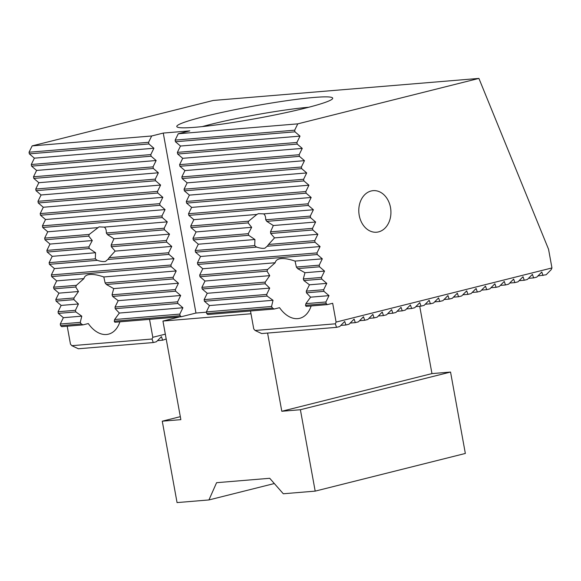 <?xml version="1.0" encoding="UTF-8"?>
<svg xmlns="http://www.w3.org/2000/svg" width="581" height="581" viewBox="0 0 581 581"><rect width="100%" height="100%" fill="white"/><g stroke="black" fill="none" stroke-linecap="round" stroke-linejoin="round"><path stroke-width="0.87" d="M390.505 207.511A20.851 16.043 -94.7 0 1 376.59 232.218A20.851 16.043 -94.7 0 1 358.876 212.762A20.851 16.043 -94.7 0 1 373.14 190.655A20.851 16.043 -94.7 0 1 390.505 207.511M181.265 316.732L180.103 315.737L179.805 314.103L114.631 319.514A31.28 19.834 75.9 0 1 114.261 321.206L114.856 322.244L181.265 316.732L195.964 313.043L163.261 133.071L151.685 135.976L148.583 142.309L29.05 152.229L29.348 153.863L34.381 158.163L31.28 164.503L31.577 166.137L36.61 170.436L33.509 176.769L33.807 178.411L38.84 182.703L35.739 189.043L36.037 190.677L41.069 194.976L37.968 201.316L38.266 202.951L43.299 207.25L40.198 213.583L40.496 215.217L45.529 219.516L42.428 225.856L42.725 227.491L47.758 231.79L44.657 238.123L44.955 239.764L49.988 244.056L46.887 250.396L47.184 252.031L52.217 256.33L49.124 262.67L49.414 264.304L54.447 268.604L51.353 274.936L51.644 276.578L56.684 280.87L53.583 287.21L53.88 288.844L58.913 293.144L55.812 299.484L56.11 301.118L61.143 305.41L58.042 311.75L58.34 313.384L63.373 317.684L60.271 324.024L60.569 325.658L61.731 326.653L82.981 324.888L81.253 323.944L60.569 325.658M179.805 314.103L182.906 307.763L177.873 303.471L177.575 301.829L180.676 295.497L175.644 291.197L175.346 289.563L178.447 283.223L173.414 278.924L173.116 277.29L176.217 270.957L171.177 266.657L170.887 265.023L173.98 258.683L168.948 254.384L168.65 252.75L171.751 246.409L166.718 242.117L166.42 240.476L169.521 234.143L164.488 229.844L164.191 228.21L167.292 221.869L162.259 217.57L161.961 215.936L165.062 209.596L160.029 205.304L159.731 203.662L162.833 197.329L157.8 193.03L157.502 191.396L160.603 185.056L155.57 180.764L155.272 179.122L158.373 172.789L153.34 168.49L153.043 166.856L156.144 160.516L151.111 156.216L150.813 154.582L153.914 148.242L148.881 143.95L148.583 142.309M195.964 313.043L206.415 312.179M206.662 313.537L272.504 308.075L274.232 309.019L207.824 314.524L206.662 313.537L206.364 311.903L209.465 305.562L204.432 301.263L204.134 299.629L207.235 293.289L202.203 288.997L201.905 287.355L205.006 281.022L199.973 276.723L199.675 275.089L202.776 268.749L197.743 264.449L197.446 262.815L200.547 256.475L195.514 252.183L195.216 250.542L198.317 244.209L193.284 239.909L192.986 238.275L196.087 231.935L191.055 227.643L190.757 226.002L193.858 219.669L188.825 215.369L188.527 213.735L191.628 207.395L186.595 203.096L186.298 201.462L189.399 195.122L184.366 190.829L184.068 189.188L187.169 182.855L182.136 178.556L181.838 176.922L184.94 170.582L179.907 166.282L179.609 164.648L182.71 158.315L177.677 154.016L177.379 152.382L180.48 146.042L175.44 141.742L175.15 140.108L178.244 133.768L189.82 130.863L163.261 133.071M202.326 126.593A70.904 5.687 169.7 0 1 211.077 124.276A70.904 5.687 169.7 0 1 308.831 107.238M335.331 323.813L336.544 327.343L261.639 333.559L255.11 330.473L335.331 323.813L336.094 322.092L551.95 267.943L548.558 249.285L478.911 78.413L213.278 100.455L32.151 145.889L29.05 152.229M166.202 338.977L162.644 340.197L161.431 336.668L156.391 341.766L153.261 342.55L78.355 348.767L71.826 345.68L70.468 344.134L67.207 326.195M478.911 78.413L297.777 123.855L294.683 130.188L294.974 131.829L300.007 136.121L296.913 142.461L297.211 144.095L302.243 148.395L299.142 154.728L299.44 156.369L304.473 160.661L301.372 167.001L301.67 168.635L306.703 172.935L303.602 179.275L303.899 180.909L308.932 185.208L305.831 191.541L306.129 193.182L311.162 197.475L308.061 203.815L308.358 205.449L313.391 209.748L310.29 216.088L310.588 217.722L315.621 222.022L312.52 228.355L312.818 229.989L317.851 234.288L314.749 240.628L315.047 242.262L320.08 246.562L316.979 252.895L317.277 254.536L322.31 258.828L319.209 265.168L319.506 266.802L324.539 271.102L321.438 277.442L321.736 279.076L326.769 283.375L323.668 289.708L323.966 291.35L328.999 295.642L325.897 301.982L326.195 303.616L327.357 304.611L332.673 303.275L336.094 322.092M314.183 97.441A79.241 6.355 169.7 0 1 332.55 98.726A79.241 6.355 169.7 0 1 279.2 114.065A79.241 6.355 169.7 0 1 195.31 127.261A79.241 6.355 169.7 0 1 177.125 126.978A79.241 6.355 169.7 0 1 224.419 111.879A79.241 6.355 169.7 0 1 314.183 97.441M151.685 135.976L32.151 145.889M297.777 123.855L178.244 133.768M272.504 308.075A31.28 19.834 75.9 0 1 271.538 306.492L206.364 311.903M551.95 267.943L551.187 269.664L546.14 274.762L537.89 275.975M543.017 275.547L541.797 272.024L536.757 277.115L533.627 277.9L532.414 274.377L527.374 279.468L524.244 280.253L523.031 276.73L517.991 281.821L514.86 282.613L513.648 279.083L508.6 284.182L505.477 284.966L504.257 281.436L499.217 286.535L496.087 287.319L494.874 283.789L489.834 288.888L486.704 289.672L485.491 286.15L480.451 291.241L477.321 292.025L476.108 288.503L471.06 293.594L467.937 294.378L466.717 290.856L461.677 295.947L458.547 296.738L457.334 293.209L452.294 298.307L449.164 299.092L447.951 295.562L442.911 300.66L439.781 301.445L438.568 297.915L433.52 303.013L430.398 303.798L429.177 300.275L424.137 305.366L421.007 306.151L419.794 302.628L414.754 307.719L411.624 308.504L410.411 304.981L405.371 310.072L402.241 310.864L401.028 307.334L395.981 312.433L392.858 313.217L391.638 309.688L386.597 314.786L383.467 315.57L382.254 312.041L377.214 317.139L374.084 317.923L372.871 314.401L367.831 319.492L364.701 320.276L363.488 316.754L358.441 321.845L355.318 322.629L354.098 319.107L349.058 324.198L345.927 324.99L344.715 321.46L339.674 326.558L336.544 327.343M255.11 330.473L253.752 328.926L250.491 310.988M153.261 342.55L152.048 339.021L152.81 337.3L165.324 334.162M71.826 345.68L152.048 339.021M323.668 289.708L306.289 291.154A31.28 19.834 75.9 0 1 306.441 292.802L310.595 297.174L305.889 303.645A31.28 19.834 75.9 0 1 305.512 305.33L306.107 306.376L327.357 304.611M323.966 291.35L306.441 292.802M177.575 301.829L115.038 307.022A31.28 19.834 75.9 0 1 115.191 308.671L119.345 313.043L114.631 319.514M177.873 303.471L115.191 308.671M95.342 258.835L95.538 252.735L89.314 248.537A17.517 11.104 75.9 0 1 88.886 246.91L92.277 240.549L88.748 236.126A17.517 11.104 75.9 0 1 89.242 234.426L99.046 226.888L104.289 227.098C105.727 228.151 106.41 230.127 106.33 233.01A17.517 11.104 75.9 0 1 107.42 234.579L113.949 238.755L111.145 245.066A17.517 11.104 75.9 0 1 111.312 246.714L115.154 251.108L109.148 257.688A17.517 11.104 75.9 0 1 107.819 259.46L105.546 261.377C103.592 261.835 100.833 261.494 97.267 260.332A17.517 11.104 75.9 0 1 95.342 258.835L49.124 262.67M180.103 315.737L114.261 321.206M326.195 303.616L305.512 305.33M325.897 301.982L305.889 303.645M328.999 295.642L310.595 297.174M152.81 337.3L149.549 319.361M274.232 309.019L279.548 307.683A31.28 19.834 -104.1 0 0 297.719 318.635A31.28 19.834 -104.1 0 0 299.752 318.294A31.28 19.834 -104.1 0 0 311.14 305.955M162.644 340.197L157.524 340.619M294.683 130.188L175.15 140.108M300.007 136.121L180.48 146.042M294.974 131.829L175.44 141.742M296.913 142.461L177.379 152.382M302.243 148.395L182.71 158.315M297.211 144.095L177.677 154.016M299.142 154.728L179.609 164.648M304.473 160.661L184.94 170.582M299.44 156.369L179.907 166.282M301.372 167.001L181.838 176.922M306.703 172.935L187.169 182.855M301.67 168.635L182.136 178.556M303.602 179.275L184.068 189.188M308.932 185.208L189.399 195.122M303.899 180.909L184.366 190.829M305.831 191.541L186.298 201.462M311.162 197.475L191.628 207.395M306.129 193.182L186.595 203.096M308.061 203.815L188.527 213.735M315.047 242.262L267.202 246.235L264.929 248.152C262.975 248.617 260.215 248.269 256.642 247.107A17.517 11.104 75.9 0 1 254.725 245.61L254.914 239.51L248.69 235.312A17.517 11.104 75.9 0 1 248.269 233.685L251.66 227.324L248.123 222.901A17.517 11.104 75.9 0 1 248.617 221.201L256.86 214.44L193.858 219.669M256.86 214.44L258.422 213.663L263.665 213.873C265.103 214.934 265.786 216.902 265.706 219.785A17.517 11.104 75.9 0 1 266.795 221.354L273.331 225.53L270.521 231.841A17.517 11.104 75.9 0 1 270.688 233.489L274.537 237.883L268.524 244.463A17.517 11.104 75.9 0 1 267.202 246.235M313.391 209.748L263.665 213.873M308.358 205.449L188.825 215.369M248.617 221.201L190.757 226.002M251.66 227.324L196.087 231.935M248.123 222.901L191.055 227.643M248.269 233.685L192.986 238.275M254.914 239.51L198.317 244.209M248.69 235.312L193.284 239.909M254.725 245.61L195.216 250.542M320.08 246.562L200.547 256.475M256.642 247.107L195.514 252.183M316.979 252.895L197.446 262.815M322.31 258.828L295.061 261.094L296.375 267.064A31.28 19.834 75.9 0 1 297.625 268.618L304.974 272.729L303.297 278.945A31.28 19.834 75.9 0 1 303.892 280.558L309.462 284.806L306.289 291.154M317.277 254.536L197.743 264.449M271.538 306.492L273.026 300.29L267.115 296.063A31.28 19.834 75.9 0 1 266.672 294.436L269.707 288.111L265.212 283.768A31.28 19.834 75.9 0 1 265.205 282.105L269.729 275.648L267.013 271.16A31.28 19.834 75.9 0 1 267.667 269.446L275.183 262.743L202.776 268.749M275.183 262.743C275.59 260.796 276.977 259.525 279.338 258.915C283.02 258.058 288.256 258.785 295.061 261.094M267.667 269.446L199.675 275.089M324.539 271.102L304.974 272.729M319.506 266.802L297.625 268.618M269.729 275.648L205.006 281.022M265.205 282.105L201.905 287.355M326.769 283.375L309.462 284.806M321.736 279.076L303.892 280.558M269.707 288.111L207.235 293.289M266.672 294.436L204.134 299.629M273.026 300.29L209.465 305.562M267.115 296.063L204.432 301.263M182.906 307.763L119.345 313.043M81.253 323.944A31.28 19.834 75.9 0 1 80.28 322.361L81.776 316.158L63.373 317.684M80.28 322.361L60.271 324.024M81.776 316.158L75.857 311.932L58.34 313.384M82.981 324.888L88.297 323.552A31.28 19.834 -104.1 0 0 106.468 334.503A31.28 19.834 -104.1 0 0 108.502 334.162A31.28 19.834 -104.1 0 0 119.889 321.823M345.927 324.99L340.807 325.411M355.318 322.629L350.19 323.058M364.701 320.276L359.574 320.705M374.084 317.923L368.964 318.352M383.467 315.57L378.347 315.991M392.858 313.217L387.73 313.638M402.241 310.864L397.113 311.285M411.624 308.504L406.504 308.932M421.007 306.151L415.887 306.579M430.398 303.798L425.27 304.226M439.781 301.445L434.653 301.866M449.164 299.092L444.044 299.513M458.547 296.738L453.427 297.16M467.937 294.378L462.81 294.807M477.321 292.025L472.193 292.454M486.704 289.672L481.584 290.101M496.087 287.319L490.967 287.74M505.477 284.966L500.35 285.387M514.86 282.613L509.733 283.034M524.244 280.253L519.123 280.681M533.627 277.9L528.507 278.328M153.914 148.242L34.381 158.163M150.813 154.582L31.28 164.503M148.881 143.95L29.348 153.863M156.144 160.516L36.61 170.436M153.043 166.856L33.509 176.769M151.111 156.216L31.577 166.137M158.373 172.789L38.84 182.703M155.272 179.122L35.739 189.043M153.34 168.49L33.807 178.411M160.603 185.056L41.069 194.976M157.502 191.396L37.968 201.316M155.57 180.764L36.037 190.677M162.833 197.329L43.299 207.25M159.731 203.662L40.198 213.583M157.8 193.03L38.266 202.951M165.062 209.596L45.529 219.516M161.961 215.936L42.428 225.856M160.029 205.304L40.496 215.217M97.485 227.665L47.758 231.79M89.242 234.426L44.657 238.123M167.292 221.869L104.289 227.098M164.191 228.21L106.33 233.01M162.259 217.57L42.725 227.491M310.29 216.088L265.706 219.785M169.521 234.143L113.949 238.755M166.42 240.476L111.145 245.066M164.488 229.844L107.42 234.579M92.277 240.549L49.988 244.056M88.886 246.91L46.887 250.396M88.748 236.126L44.955 239.764M312.52 228.355L270.521 231.841M315.621 222.022L273.331 225.53M310.588 217.722L266.795 221.354M171.751 246.409L115.154 251.108M168.65 252.75L109.148 257.688M166.718 242.117L111.312 246.714M95.538 252.735L52.217 256.33M89.314 248.537L47.184 252.031M314.749 240.628L268.524 244.463M317.851 234.288L274.537 237.883M312.818 229.989L270.688 233.489M168.948 254.384L107.819 259.46M97.267 260.332L49.414 264.304M173.98 258.683L54.447 268.604M170.887 265.023L51.353 274.936M173.116 277.29L105.125 282.932A31.28 19.834 75.9 0 1 106.374 284.487L113.716 288.597L112.046 294.814A31.28 19.834 75.9 0 1 112.634 296.426L118.204 300.675L115.038 307.022M176.217 270.957L103.81 276.963L105.125 282.932M171.177 266.657L51.644 276.578M75.857 311.932A31.28 19.834 75.9 0 1 75.421 310.312L78.45 303.979L73.954 299.636A31.28 19.834 75.9 0 1 73.954 297.973L78.479 291.517L75.755 287.029A31.28 19.834 75.9 0 1 76.409 285.315L83.933 278.611L56.684 280.87M83.933 278.611C84.339 276.665 85.727 275.394 88.087 274.784C91.762 273.927 97.005 274.653 103.81 276.963M76.409 285.315L53.583 287.21M319.209 265.168L296.375 267.064M175.346 289.563L112.046 294.814M178.447 283.223L113.716 288.597M173.414 278.924L106.374 284.487M267.013 271.16L199.973 276.723M78.479 291.517L58.913 293.144M73.954 297.973L55.812 299.484M75.755 287.029L53.88 288.844M321.438 277.442L303.297 278.945M180.676 295.497L118.204 300.675M175.644 291.197L112.634 296.426M265.212 283.768L202.203 288.997M78.45 303.979L61.143 305.41M75.421 310.312L58.042 311.75M73.954 299.636L56.11 301.118M315.185 491.127L300.392 409.728L450.551 372.058L465.345 453.456L315.185 491.127L283.31 493.77L269.715 478.286L216.582 482.695L208.935 499.943L274.319 483.537M180.321 416.664L162.266 421.189L177.06 502.587L208.935 499.943M250.999 313.762L162.949 321.068L179.74 316.856M450.551 372.058L431.959 373.605L419.722 306.26M267.587 333.066L281.8 411.268L300.392 409.728M162.266 421.189L180.858 419.649L162.949 321.068M281.8 411.268L431.959 373.605"/></g></svg>
